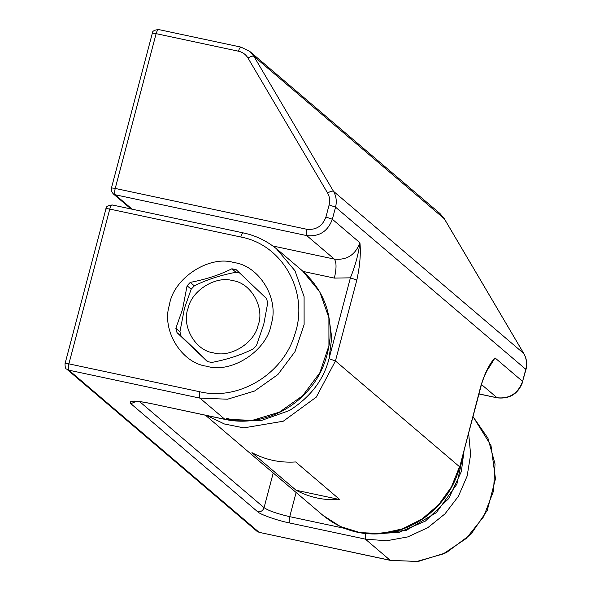 <?xml version="1.0" encoding="UTF-8"?>
<svg xmlns="http://www.w3.org/2000/svg" width="591" height="591" viewBox="0 0 591 591"><rect width="100%" height="100%" fill="white"/><g stroke="black" fill="none" stroke-linecap="round" stroke-linejoin="round"><path stroke-width="0.89" d="M188.145 308.125C181.142 325.663 195.185 350.744 213.565 352.871C230.15 358.006 254.315 343.29 258.075 325.382C265.078 307.837 251.035 282.757 232.655 280.636C216.07 275.495 191.905 290.218 188.145 308.125M240.286 273.182L235.957 272.259C220.34 275.236 206.466 279.772 194.35 285.859L191.174 289.235L184.518 308.066L179.93 331.78L181.082 336.08L207.892 361.677M372.463 533.946L398.925 532.402L425.357 521.129L448.724 498.582L461.364 471.507L464.083 450.401L456.88 484.221L436.35 512.633L406.327 530.319L372.456 533.946M226.331 418.243L232.987 419.994L260.624 420.755L289.427 410.546C310.534 397.019 323.728 379.74 329.032 358.715L331.743 337.683L328.892 317.005M339.788 499.565L295.67 461.963C280.001 462.975 265.418 459.864 251.929 452.64L296.039 490.235L339.788 499.565C324.112 500.57 309.536 497.459 296.039 490.235M490.84 364.647L495.014 357.895C489.732 363.258 485.019 372.574 480.882 385.827L459.695 467.008C454.509 486.585 443.383 503.03 426.325 516.349C417.881 522.636 408.765 527.268 398.991 530.253C389.513 533.089 380.146 534.308 370.889 533.902C353.292 533.274 337.276 527.069 322.841 515.271L340.298 526.47L360.251 532.676L381.417 533.503L402.412 528.886L421.885 519.12L438.574 504.847L451.391 486.991L459.51 466.705L335.444 360.961L329.032 358.715L350.397 277.836C355.265 265.861 358.442 254.167 359.926 242.753C360.953 253.502 359.919 265.943 356.816 280.082L335.444 360.961L316.288 397.115L283.252 421.228L243.802 427.869L224.454 423.998L206.843 415.532M303.131 271.439L334.358 278.095L350.397 277.836L356.816 280.082M480.882 385.827L481.059 386.13C483.283 377.435 487.257 370.151 487.376 370.099L490.899 364.566M267.723 302.947L263.763 324.311L256.479 345.491L253.303 348.867C241.291 354.918 227.424 359.454 211.696 362.468L207.367 361.544L176.997 332.6L175.852 328.3L182.56 309.285L187.088 285.756L190.265 282.38C205.89 279.403 219.763 274.867 231.879 268.779L236.208 269.703L266.571 298.647L267.723 302.947M181.082 336.08L176.997 332.6M179.93 331.78L175.852 328.3M191.174 289.235L187.088 285.756M194.35 285.859L190.265 282.38M235.957 272.259L231.879 268.779M206.665 366.206C231.65 374.088 267.546 350.293 271.291 323.831C279.469 298.699 259.072 265.618 234.036 262.603C209.059 254.714 173.163 278.509 169.418 304.978C161.232 330.103 181.629 363.192 206.665 366.206M152.463 33.753C151.953 33.118 153.172 33.081 156.12 33.657L115.23 188.44C112.275 187.864 111.056 187.901 111.566 188.544M444.306 218.773L253.879 56.315L333.501 191.314L523.737 353.455L444.114 218.448L440.014 213.565L249.786 51.432L253.879 56.315C252.763 55.783 250.798 56.359 247.976 58.029C245.775 54.438 242.613 52.163 238.483 51.21L156.12 33.657C157.036 30.621 157.945 29.291 158.868 29.668M238.483 51.21C239.392 48.174 240.308 46.852 241.224 47.228L249.786 51.432L240.988 47.11L158.624 29.55C154.221 29.964 152.109 31.264 152.279 33.451L111.389 188.234L111.367 190.923L113.103 193.722L130.98 208.955M327.591 193.028C330.413 191.358 332.378 190.79 333.501 191.314C336.272 196.205 336.951 201.487 335.548 207.168L332.356 219.254C327.783 231.428 319.243 236.873 306.744 235.595L115.245 194.771C114.499 193.737 114.491 191.624 115.23 188.44L306.729 229.264C316.104 230.224 322.509 226.139 325.937 217.008L329.128 204.914C330.184 200.659 329.675 196.692 327.591 193.028L247.976 58.029M523.929 353.787L523.737 353.455C526.507 358.338 527.187 363.628 525.783 369.301L525.96 369.611C527.386 363.93 526.684 358.597 523.855 353.595L444.24 218.596L440.014 213.565M479.005 393.902L496.979 397.736C509.479 399.014 518.019 393.569 522.584 381.394L525.96 369.611M495.014 357.895L522.584 381.394L525.783 369.301L335.548 207.168L329.128 204.914M481.502 384.542L497.216 397.854C509.848 399.169 518.366 393.783 522.769 381.697M132.185 209.214L115.245 194.771L113.103 193.722M334.358 278.095C336.597 268.491 336.582 262.153 334.314 259.094L306.744 235.595C305.998 234.561 305.99 232.448 306.729 229.264M272.909 246.004L334.314 259.094C346.814 260.372 355.354 254.928 359.926 242.753L332.356 219.254L325.937 217.008M139.631 401.621L264.066 507.669C268.669 510.779 277.231 513.778 289.738 516.667L344.701 528.384M296.121 492.495L289.738 516.667C288.999 519.858 289.006 521.964 289.753 523.005C277.593 520.612 259.944 514.421 257.661 511.754C260.801 512.102 262.936 510.742 264.066 507.669L273.227 472.985M468.633 433.188L470.628 454.553L467.141 476.058L458.394 496.285L444.957 513.889L427.729 527.733L407.827 536.894L386.566 540.772L365.341 539.118L289.753 523.005M390.392 560.386L418.251 561.45L446.242 552.74L470.99 534.227L487.25 510.395L495.48 478.843L490.981 445.496L473.007 416.618L487.959 438.256L495.036 463.972L493.507 491.114L483.534 516.866L466.136 538.564L443.132 553.959L416.899 561.45L390.392 560.386L259.131 532.336L390.156 560.268L365.341 539.118L365.327 532.787M199.906 391.796C199.167 394.98 199.174 397.093 199.921 398.127L68.896 370.195C68.15 369.161 68.142 367.048 68.881 363.864L199.906 391.796C238.365 400.971 282.616 374.524 294.547 335.23C309.662 293.084 283.222 244.77 240.803 237.006C241.712 233.97 242.628 232.647 243.544 233.024M240.803 237.006L109.778 209.081C110.687 206.045 111.596 204.715 112.519 205.092M276.307 248.604L294.968 270.752L304.084 296.623L304.114 324.592L295.042 351.564L277.881 374.561L254.522 391.05L227.542 399.206L199.921 398.127L224.972 419.396C243.507 423.348 262.123 420.799 280.821 411.75C290.159 406.977 298.403 400.801 305.569 393.237C319.672 378.668 327.835 360.207 330.059 337.853C331.536 311.398 322.383 289.102 302.585 270.974L277.77 249.823C267.405 241.18 255.91 235.543 243.307 232.906L112.283 204.974C107.872 205.387 105.759 206.687 105.937 208.874L65.04 363.657C65.01 367.166 65.586 368.998 66.753 369.146L68.896 370.195L259.131 532.336L256.989 531.287L66.753 369.146M257.661 511.754L130.84 403.668C128.284 400.462 134.386 400.299 149.139 403.165L224.735 419.278L252.357 420.349L279.336 412.193L302.695 395.711L319.857 372.707L328.928 345.742L328.899 317.773L319.783 291.902L302.585 270.974M149.139 403.165L224.972 419.396M130.84 403.668L136.425 401.341M106.114 209.177C105.604 208.542 106.823 208.505 109.778 209.081L68.881 363.864C65.926 363.288 64.707 363.325 65.217 363.96M478.991 393.968L497.216 397.854M322.841 515.271L205.483 415.244M459.695 467.008L481.059 386.13M134.541 401.082L133.825 401.407L135.324 401.319C138.612 401.355 143.303 402.006 149.383 403.284M259.368 532.454L256.989 531.287"/></g></svg>
